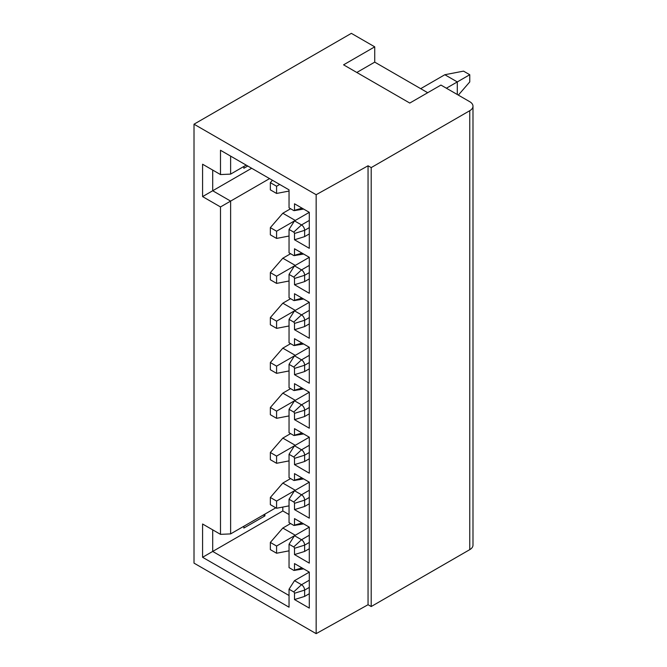 <?xml version="1.0" encoding="UTF-8"?>
<svg xmlns="http://www.w3.org/2000/svg" width="667" height="667" viewBox="0 0 667 667"><rect width="100%" height="100%" fill="white"/><g stroke="black" fill="none" stroke-linecap="round" stroke-linejoin="round"><path stroke-width="1" d="M316.158 633.65L316.158 194.714L194.014 124.195L194.014 563.131L316.158 633.65L368.051 604.719L368.051 165.783L316.158 194.714M289.044 280.999L276.58 283.4L276.58 276.205L294.497 265.858L289.044 274.404L289.044 297.79L293.722 300.483A1.142 0.659 60 0 0 294.155 300.592A1.142 0.659 60 0 0 294.497 300.258L294.497 293.738L309.296 302.284L309.296 338.261L294.497 329.723L294.497 323.42A1.101 0.634 60 0 0 293.722 322.078L289.044 319.376L289.044 342.763L293.722 345.456A1.142 0.659 60 0 0 294.155 345.564A1.142 0.659 60 0 0 294.497 345.231L294.497 338.711L309.296 347.257L309.296 383.233L294.497 374.696L294.497 368.392A1.101 0.634 60 0 0 293.722 367.05L289.044 364.349L289.044 387.735L293.722 390.428A1.142 0.659 60 0 0 294.155 390.537A1.142 0.659 60 0 0 294.497 390.203L294.497 383.683L309.296 392.229L309.296 428.206L294.497 419.668L294.497 413.365A1.101 0.634 60 0 0 293.722 412.023L289.044 409.321L289.044 432.708L293.722 435.409A1.142 0.659 60 0 0 294.155 435.509A1.142 0.659 60 0 0 294.497 435.176L294.497 428.656L309.296 437.202L309.296 473.186L294.497 464.641L294.497 458.346A1.101 0.634 60 0 0 293.722 456.995L289.044 454.294L289.044 477.68L293.722 480.382A1.142 0.659 60 0 0 294.155 480.482A1.142 0.659 60 0 0 294.497 480.148L294.497 473.628L309.296 482.174L309.296 518.159L294.497 509.613L294.497 503.318A1.101 0.634 60 0 0 293.722 501.968L289.044 499.266L289.044 522.653L293.722 525.354A1.142 0.659 60 0 0 294.155 525.454A1.142 0.659 60 0 0 294.497 525.121L294.497 518.609L309.296 527.147L309.296 563.131L294.497 554.585L294.497 548.291A1.101 0.634 60 0 0 293.722 546.94L289.044 544.239L289.044 567.625L293.722 570.327A1.142 0.659 60 0 0 294.155 570.427A1.142 0.659 60 0 0 294.497 570.093L294.497 563.582L309.296 572.119L309.296 608.104L294.497 599.558L294.497 593.263A1.101 0.634 60 0 0 293.722 591.912L289.044 589.211L289.044 607.203L202.585 557.287L202.585 524.004L220.494 534.35L220.494 206.945L202.585 196.598L202.585 164.224L220.494 174.562L220.494 150.275L289.044 189.853L289.044 207.846L293.722 210.539A1.142 0.659 60 0 0 294.155 210.647L303.21 209.146A4.452 2.568 60 0 0 303.577 209.038M289.044 274.404L293.722 277.097A1.101 0.634 60 0 1 294.497 278.447L294.497 284.742L304.627 281.599L309.296 278.898M302.059 253.135L294.497 255.286L294.497 248.766L309.296 257.312L309.296 293.288L294.497 284.742M294.497 255.286A1.142 0.659 60 0 1 294.155 255.619A1.142 0.659 60 0 1 293.722 255.511L289.044 252.818L289.044 229.431L293.722 232.124A1.101 0.634 60 0 1 294.497 233.475L294.497 239.77L304.627 236.627L309.296 233.925M302.059 208.162L294.497 210.313L294.497 203.794L309.296 212.339L309.296 248.316L294.497 239.77M368.051 165.783L371.202 167.6L371.202 606.536L368.051 604.719M427.697 92.713L374.729 62.131L374.729 46.84L343.572 64.832L409.78 103.06L440.937 85.068L469.76 101.709A11.014 6.362 180 0 1 472.986 106.203A11.014 6.362 180 0 1 469.76 110.705L469.76 549.641L371.202 606.536M469.76 110.705L371.202 167.6M469.76 549.641A11.014 6.362 0 0 0 472.986 545.139L472.986 106.203M374.729 46.84L351.359 33.35L194.014 124.195M243.864 526.255L243.864 528.047L264.899 515.908L263.34 515.007M264.899 515.908L264.899 514.107M289.044 514.557L282.816 510.964L212.706 551.434L212.706 529.848M282.816 510.964L282.816 507.062M289.044 595.506L212.706 551.434L202.585 557.287M309.296 572.119L294.497 580.665L289.044 589.211M295.273 535.242L282.816 528.047L290.604 523.553M289.044 550.834L276.58 553.235L276.58 546.04L309.296 527.147M282.816 528.047L270.352 542.438L270.352 549.633L276.58 553.235M276.58 546.04L270.352 542.438M295.273 490.27L282.816 483.075L290.604 478.581M289.044 505.861L276.58 508.262L276.58 501.067L294.497 490.72L289.044 499.266M282.816 483.075L270.352 497.465L270.352 504.661L276.58 508.262M276.58 501.067L270.352 497.465M295.273 445.298L282.816 438.102L290.604 433.608M289.044 460.889L276.58 463.29L276.58 456.095L294.497 445.748L289.044 454.294M282.816 438.102L270.352 452.493L270.352 459.688L276.58 463.29M276.58 456.095L270.352 452.493M295.273 400.325L282.816 393.13L290.604 388.636M289.044 415.916L276.58 418.317L276.58 411.122L294.497 400.775L289.044 409.321M282.816 393.13L270.352 407.52L270.352 414.716L276.58 418.317M276.58 411.122L270.352 407.52M295.273 355.353L282.816 348.157L290.604 343.663M289.044 370.944L276.58 373.345L276.58 366.15L294.497 355.803L289.044 364.349M282.816 348.157L270.352 362.548L270.352 369.743L276.58 373.345M276.58 366.15L270.352 362.548M295.273 310.38L282.816 303.185L290.604 298.691M289.044 325.971L276.58 328.372L276.58 321.177L294.497 310.83L289.044 319.376M282.816 303.185L270.352 317.575L270.352 324.771L276.58 328.372M276.58 321.177L270.352 317.575M295.273 265.408L282.816 258.212L290.604 253.718M282.816 258.212L270.352 272.603L270.352 279.798L276.58 283.4M276.58 276.205L270.352 272.603M290.604 208.746L282.816 213.24L295.273 220.435M289.044 229.431L294.497 220.885L276.58 231.232L276.58 238.427L289.044 236.026M276.58 238.427L270.352 234.826L270.352 227.63L282.816 213.24M270.352 227.63L276.58 231.232M279.698 184.459L276.58 186.26L276.58 193.455L289.044 191.054M276.58 193.455L270.352 189.853L270.352 182.658L272.428 180.257M270.352 182.658L276.58 186.26M289.044 544.239L294.497 535.693L301.509 539.745A4.411 2.543 60 0 1 304.627 545.139L294.497 548.291M303.577 568.826A4.452 2.568 60 0 1 303.21 568.934L294.155 570.427M294.497 570.093L302.059 567.942M294.497 599.558L304.627 596.406L309.296 593.713M304.627 596.406L304.627 590.112L294.497 593.263M293.722 591.912L301.509 584.717A4.411 2.543 60 0 1 304.627 590.112L309.296 587.41M309.296 580.215L301.509 584.717L294.497 580.665M220.494 534.35L230.624 533.9L275.805 507.812M269.568 178.614L230.624 201.1L230.624 533.9M230.624 156.128L230.624 174.112L246.206 165.116M309.296 212.339L294.497 220.885L301.509 224.929A4.411 2.543 60 0 1 304.627 230.332L304.627 236.627M303.577 254.01A4.452 2.568 60 0 1 303.21 254.119L294.155 255.619M309.296 257.312L294.497 265.858L301.509 269.902A4.411 2.543 60 0 1 304.627 275.304L304.627 281.599M303.577 298.983A4.452 2.568 60 0 1 303.21 299.091L294.155 300.592M294.497 300.258L302.059 298.107M294.497 329.723L304.627 326.572L304.627 320.277L294.497 323.42M309.296 323.87L304.627 326.572M293.722 322.078L301.509 314.874A4.411 2.543 60 0 1 304.627 320.277L309.296 317.575M309.296 310.38L301.509 314.874L294.497 310.83L309.296 302.284M303.577 343.955A4.452 2.568 60 0 1 303.21 344.064L294.155 345.564M294.497 345.231L302.059 343.08M294.497 374.696L304.627 371.544L304.627 365.249L294.497 368.392M309.296 368.843L304.627 371.544M293.722 367.05L301.509 359.855A4.411 2.543 60 0 1 304.627 365.249L309.296 362.548M309.296 355.353L301.509 359.855L294.497 355.803L309.296 347.257M303.577 388.928A4.452 2.568 60 0 1 303.21 389.036L294.155 390.537M294.497 390.203L302.059 388.052M294.497 419.668L304.627 416.516L304.627 410.222L294.497 413.365M309.296 413.815L304.627 416.516M293.722 412.023L301.509 404.827A4.411 2.543 60 0 1 304.627 410.222L309.296 407.52M309.296 400.325L301.509 404.827L294.497 400.775L309.296 392.229M303.577 433.9A4.452 2.568 60 0 1 303.21 434.009L294.155 435.509M294.497 435.176L302.059 433.025M294.497 464.641L304.627 461.489L304.627 455.194L294.497 458.346M309.296 458.788L304.627 461.489M293.722 456.995L301.509 449.8A4.411 2.543 60 0 1 304.627 455.194L309.296 452.493M309.296 445.298L301.509 449.8L294.497 445.748L309.296 437.202M303.577 478.873A4.452 2.568 60 0 1 303.21 478.981L294.155 480.482M294.497 480.148L302.059 477.997M294.497 509.613L304.627 506.461L304.627 500.167L294.497 503.318M309.296 503.768L304.627 506.461M293.722 501.968L301.509 494.772A4.411 2.543 60 0 1 304.627 500.167L309.296 497.465M309.296 490.27L301.509 494.772L294.497 490.72L309.296 482.174M303.577 523.853A4.452 2.568 60 0 1 303.21 523.954L294.155 525.454M294.497 525.121L302.059 522.97M294.497 554.585L304.627 551.434L304.627 545.139L309.296 542.438M309.296 548.741L304.627 551.434M230.624 174.112L220.494 174.562M202.585 196.598L212.706 190.754L212.706 170.068M220.494 206.945L230.624 201.1L212.706 190.754L251.659 168.267M247.757 166.016L243.864 168.267L243.864 166.467M457.295 94.514L457.295 81.924L446.39 88.219M458.337 95.114L469.76 81.924L469.76 74.729L457.295 81.924L444.831 74.729L420.685 88.669M469.76 74.729L463.532 71.127L444.831 74.729M356.812 72.478L374.729 62.131M309.296 227.63L304.627 230.332L294.497 233.475M293.722 232.124L301.509 224.929L309.296 220.435M309.296 272.603L304.627 275.304L294.497 278.447M293.722 277.097L301.509 269.902L309.296 265.408M293.722 546.94L301.509 539.745L309.296 535.242"/></g></svg>
